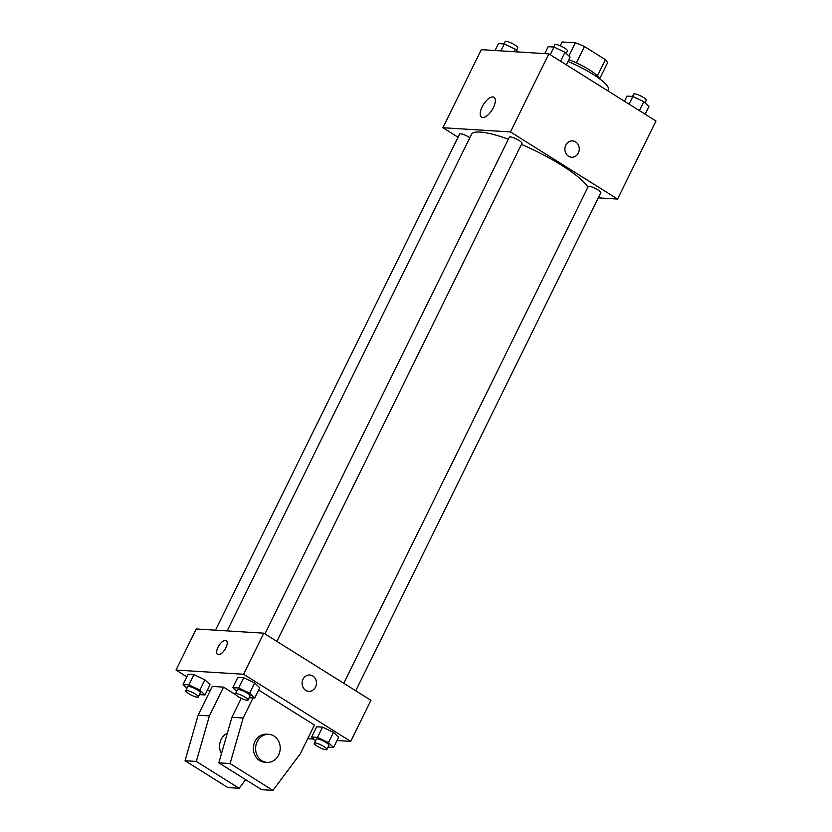 <?xml version="1.0" encoding="UTF-8"?>
<svg xmlns="http://www.w3.org/2000/svg" width="832" height="832" viewBox="0 0 832 832"><rect width="100%" height="100%" fill="white"/><g stroke="black" fill="none" stroke-linecap="round" stroke-linejoin="round"><path stroke-width="1.25" d="M560.258 45.791L562.13 41.985L575.349 42.806A25.147 5.21 -153.8 0 1 584.47 46.53L605.415 59.665A25.147 5.21 -153.8 0 1 607.485 62.941L599.706 78.759M568.838 59.665A25.74 5.335 26.2 0 1 599.768 78.936M568.87 55.973L575.349 42.806M597.438 75.878L605.415 59.665M576.43 62.858L584.47 46.53M607.703 90.75L608.296 89.544A37.44 7.758 -153.8 0 0 567.965 61.443M458.068 137.238L442.884 127.722L481.302 49.66L548.85 53.872L655.97 121.004L617.562 199.066L598.281 197.86M587.943 187.075A65.53 13.572 -153.8 0 0 521.435 144.414M508.342 139.214A65.53 13.572 -153.8 0 0 471.432 134.462L227.157 630.895M442.884 127.722L510.442 131.934L617.562 199.066M276.89 641.389L521.966 143.343A7.02 1.456 -153.8 0 0 516.308 138.934A7.02 1.456 -153.8 0 0 509.361 137.145L264.93 633.89M355.732 690.799L600.798 192.743A7.02 1.456 -153.8 0 0 595.14 188.344A7.02 1.456 -153.8 0 0 588.203 186.545L343.772 683.301M215.519 630.167L459.649 134.046A7.02 1.456 26.2 0 1 469.321 137.353A7.02 1.456 26.2 0 1 469.841 137.686M510.442 131.934L548.85 53.872M482.134 106.881A11.742 5.106 122.1 0 1 494.01 97.282A11.742 5.106 122.1 0 1 492.107 109.949A11.742 5.106 122.1 0 1 481.551 117.177A11.742 5.106 122.1 0 1 482.134 106.881M572.593 140.889A8.195 7.176 -86.4 0 1 575.619 141.877A8.195 7.176 -86.4 0 1 578.958 151.299A8.195 7.176 -86.4 0 1 571.574 157.238A8.195 7.176 -86.4 0 1 564.918 148.616A8.195 7.176 -86.4 0 1 572.593 140.889A8.195 7.176 -86.4 0 1 575.619 141.877A8.195 7.176 -86.4 0 1 578.958 151.299A8.195 7.176 -86.4 0 1 571.574 157.238M186.857 676.842L176.03 670.051L196.248 628.971L263.796 633.183L370.916 700.305L350.698 741.395L336.96 740.542M313.799 739.097L307.715 738.712M303.025 679.266A8.195 7.176 -86.4 0 1 309.774 675.002A8.195 7.176 -86.4 0 1 316.43 683.623A8.195 7.176 -86.4 0 1 308.755 691.35A8.195 7.176 -86.4 0 1 303.025 679.266M176.03 670.051L243.578 674.263L263.796 633.183M243.578 674.263L350.698 741.395M308.755 691.35A8.195 7.176 93.6 0 0 316.43 683.623A8.195 7.176 93.6 0 0 309.774 675.002M218.4 654.701A8.195 3.567 122.1 0 1 217.589 654.451A8.195 3.567 122.1 0 1 218.91 645.611A8.195 3.567 122.1 0 1 226.283 640.567A8.195 3.567 122.1 0 1 225.441 648.586A8.195 3.567 122.1 0 1 218.4 654.701M226.283 640.567A8.195 3.567 -57.9 0 0 218.92 645.622A8.195 3.567 -57.9 0 0 217.589 654.451M209.893 691.278L207.532 689.801M315.515 740.719L311.626 737.038L316.68 726.762L322.535 727.126L333.497 732.347L338.603 737.194L333.497 732.347L328.442 742.612L333.549 747.469L328.016 747.126M236.673 691.319L232.794 687.627L237.838 677.352L243.693 677.716L254.654 682.937L259.761 687.783L254.654 682.937L249.6 693.202L254.706 698.058L249.174 697.715M186.961 688.22L183.071 684.528L188.126 674.253L193.981 674.617L204.932 679.838L210.049 684.684L204.932 679.838L199.878 690.113L204.994 694.959L199.462 694.616M253.022 697.954L243.162 717.985L230.09 763.547L272.938 790.4L300.3 753.792L314.444 725.026L258.648 690.061M235.903 694.866L223.538 687.118L212.285 686.421L198.13 715.177L185.058 760.739L227.906 787.592L239.158 788.299L245.627 779.636M272.938 790.4L261.674 789.703L218.826 762.85L231.91 717.288L241.238 698.329M227.354 733.148A14.04 12.303 93.6 0 0 221.447 753.73M223.538 687.118L209.394 715.884L196.31 761.446L239.158 788.299M268.788 734.344L266.542 734.198A14.04 12.303 93.6 0 0 253.874 744.38A14.04 12.303 93.6 0 0 259.594 760.542A14.04 12.303 93.6 0 0 264.794 762.226L267.041 762.372A14.04 12.303 -86.4 0 1 255.632 747.594A14.04 12.303 -86.4 0 1 268.788 734.344A14.04 12.303 -86.4 0 1 278.626 755.071A14.04 12.303 -86.4 0 1 267.041 762.372M230.09 763.547L218.826 762.85M196.31 761.446L185.058 760.739M243.162 717.985L231.91 717.288M209.394 715.884L198.13 715.177M495.04 50.523L498.451 43.586L504.306 43.961L515.258 49.171L518.201 51.958M514.02 51.698L515.258 49.171M500.895 50.887L504.306 43.961M516.485 50.336L517.733 47.798A7.02 1.456 -153.8 0 0 512.075 43.399A7.02 1.456 -153.8 0 0 505.128 41.6L503.984 43.94M544.762 53.622L548.163 46.686L554.018 47.05L564.98 52.27L570.086 57.127L566.301 64.813M560.57 61.225L564.98 52.27M550.233 54.746L554.018 47.05M566.197 53.435L567.445 50.898A7.02 1.456 -153.8 0 0 561.787 46.498A7.02 1.456 -153.8 0 0 554.85 44.699L553.696 47.039M624.468 101.265L627.006 96.096L632.861 96.46L643.822 101.681L648.929 106.527L645.143 114.223M639.413 110.625L643.822 101.681M629.075 104.146L632.861 96.46M645.039 102.846L646.287 100.308A7.02 1.456 -153.8 0 0 640.63 95.898A7.02 1.456 -153.8 0 0 633.693 94.11L632.538 96.439M183.071 684.528L188.926 684.892L199.878 690.113M198.307 696.956L200.335 692.848A7.02 1.456 -153.8 0 0 194.678 688.438A7.02 1.456 -153.8 0 0 187.73 686.639L185.713 690.747A7.02 1.456 -153.8 0 0 188.635 693.638A7.02 1.456 -153.8 0 0 198.307 696.956A7.02 1.456 -153.8 0 0 192.65 692.546A7.02 1.456 -153.8 0 0 185.713 690.747M204.994 694.959L210.049 684.684M188.126 674.253L193.981 674.617L204.932 679.838M188.926 684.892L193.981 674.617M232.794 687.627L238.638 687.991L249.6 693.202M248.03 700.055L250.047 695.937A7.02 1.456 -153.8 0 0 244.39 691.538A7.02 1.456 -153.8 0 0 237.453 689.738L235.425 693.846A7.02 1.456 -153.8 0 0 238.347 696.738A7.02 1.456 -153.8 0 0 248.03 700.055A7.02 1.456 -153.8 0 0 242.372 695.646A7.02 1.456 -153.8 0 0 235.425 693.846M254.706 698.058L259.761 687.783M237.838 677.352L243.693 677.716L254.654 682.937M238.638 687.991L243.693 677.716M311.626 737.038L317.481 737.402L328.442 742.612M326.872 749.455L328.89 745.347A7.02 1.456 -153.8 0 0 323.232 740.948A7.02 1.456 -153.8 0 0 316.285 739.149L314.267 743.257A7.02 1.456 -153.8 0 0 317.19 746.148A7.02 1.456 -153.8 0 0 326.872 749.455A7.02 1.456 -153.8 0 0 321.214 745.056A7.02 1.456 -153.8 0 0 314.267 743.257M333.549 747.469L338.603 737.194M316.68 726.762L322.535 727.126L333.497 732.347M317.481 737.402L322.535 727.126"/></g></svg>
